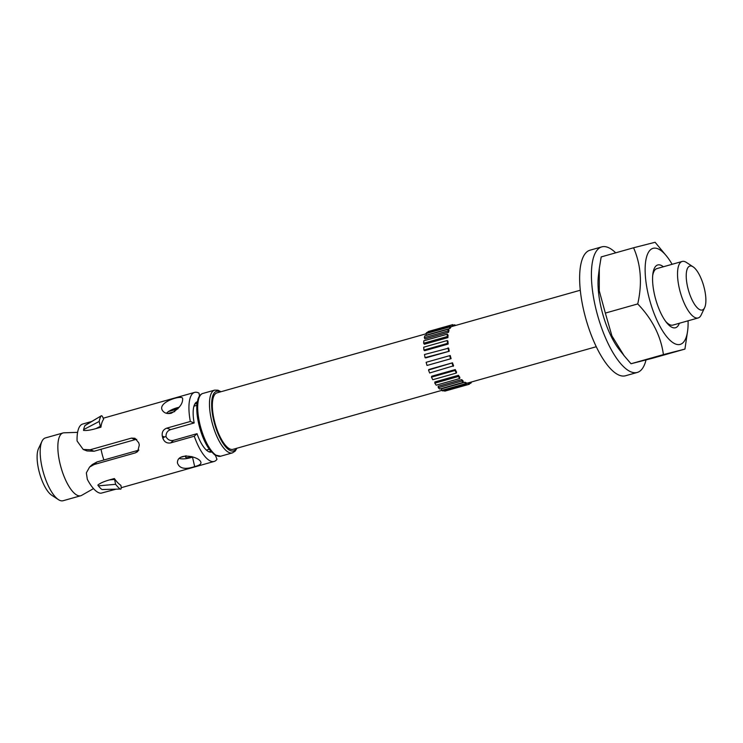 <?xml version="1.0" encoding="UTF-8"?>
<svg xmlns="http://www.w3.org/2000/svg" width="743" height="743" viewBox="0 0 743 743"><rect width="100%" height="100%" fill="white"/><g stroke="black" fill="none" stroke-linecap="round" stroke-linejoin="round"><path stroke-width="1.11" d="M663.378 266.765A32.618 11.312 74.2 0 0 657.843 264.935A32.618 11.312 74.2 0 0 652.828 274.223A32.618 11.312 74.2 0 0 666.443 322.425A32.618 11.312 74.2 0 0 679.343 323.261M657.026 268.557A29.358 10.188 74.2 0 0 656.933 268.585A29.358 10.188 74.2 0 0 652.688 275.644M665.579 321.282A29.358 10.188 74.2 0 0 672.898 325.09L698.151 317.958A29.358 10.188 74.2 0 0 701.206 314.921L704.643 307.658A22.838 7.922 -105.8 0 1 689.708 294.2A22.838 7.922 -105.8 0 1 689.913 266.05A22.838 7.922 -105.8 0 1 693.108 266.83A22.838 7.922 -105.8 0 1 703.677 285.888A22.838 7.922 -105.8 0 1 704.643 307.658M672.109 264.294A49.911 17.312 74.2 0 0 666.87 256.465A49.911 17.312 74.2 0 0 646.605 256.874A49.911 17.312 74.2 0 0 660.629 327.552A49.911 17.312 74.2 0 0 687.712 330.217A49.911 17.312 74.2 0 0 688.074 320.8M633.575 247.772L601.189 256.92L599.304 268.39L599.267 290.847L605.341 313.082L611.907 335.873L624.074 355.656L631.011 363.745L652.549 358.237L684.935 349.089L663.406 354.597C660.871 336.003 652.308 319.118 637.726 303.933C642.37 283.51 640.986 264.796 633.575 247.772L655.112 242.274L666.87 256.465M624.074 355.656L619.253 349.554A49.911 17.312 -105.8 0 1 598.412 275.802L599.304 268.39M687.712 330.217L684.935 349.089M605.341 313.082L637.726 303.933M631.011 363.745L663.406 354.597M615.687 252.834A65.235 22.634 74.2 0 0 601.774 246.88L589.998 250.205A65.235 22.634 74.2 0 0 585.679 253.057A65.235 22.634 74.2 0 0 588.029 325.991A65.235 22.634 74.2 0 0 625.467 375.772L637.243 372.447A65.235 22.634 74.2 0 0 646.011 359.983M601.774 246.88A65.235 22.634 74.2 0 0 597.456 249.732A65.235 22.634 74.2 0 0 599.805 322.657A65.235 22.634 74.2 0 0 637.243 372.447M693.108 266.83L686.383 262.428A29.358 10.188 74.2 0 0 682.278 261.425A29.358 10.188 74.2 0 0 682.185 261.452A29.358 10.188 74.2 0 0 680.365 292.473A29.358 10.188 74.2 0 0 698.151 317.958M138.857 450.072L135.393 452.868L94.175 464.505L89.587 467.059L86.337 472.892L87.33 479.346A35.878 12.445 74.2 0 0 100.964 493.222L115.481 489.321M94.064 451.242L90.228 449.756L131.446 438.11L135.282 439.596L94.064 451.242L87.052 450.964L83.216 449.469L77.077 440.998A35.878 12.445 74.2 0 1 82.241 424.169L91.612 421.495M90.228 449.756L83.216 449.469M114.273 479.486L109.49 479.904C103.844 481.51 99.971 483.238 97.862 485.105L98.345 485.857L115.611 484.306L114.376 478.52A35.878 12.445 74.2 0 0 120.886 485.328L121.1 486.628C121.369 488.708 121.053 489.516 120.152 489.052L102.478 489.526M102.218 489.526L120.152 489.052A40.958 14.21 -105.8 0 1 115.611 484.306M98.345 485.857A36.063 12.51 74.2 0 0 101.661 489.321M109.49 479.904L114.376 478.52M100.351 426.306L99.163 421.467L83.615 429.603L83.55 430.42C86.69 430.717 90.85 430.095 96.051 428.562L100.351 426.306L100.937 427.188L96.051 428.562M99.163 421.467A40.958 14.21 -105.8 0 1 101.02 415.969L84.971 425.59A36.063 12.51 74.2 0 0 83.615 429.603M100.937 427.188A35.878 12.445 74.2 0 1 103.602 419.303L103.147 418.04C102.339 416.015 101.624 415.328 101.02 415.969L85.185 425.34M194.675 466.576C185.091 469.799 179.351 468.582 177.447 462.935C176.89 451.484 200.703 456.676 200.972 462.787C200.944 464.31 198.845 465.573 194.675 466.576L192.502 457.121C187.236 458.821 182.899 459.285 179.49 458.524M171.271 413.238C167.333 414.055 164.435 413.192 162.578 410.647C156.606 402.381 181.738 394.672 182.62 398.313C183.066 403.588 179.277 408.566 171.271 413.238M179.295 407.201C173.481 408.566 169.19 410.6 166.413 413.284M185.536 455.97L185.406 456.936M185.843 457.419L185.332 456.313C185.369 457.79 186.911 458.059 189.976 457.14L191.963 456.574M210.817 451.252L208.913 451.79M211.486 452.032A26.098 9.055 -105.8 0 1 211.476 452.032A26.098 9.055 -105.8 0 1 197.025 433.689L194.276 436.234A35.878 12.445 74.2 0 0 214.133 461.449A35.878 12.445 74.2 0 0 216.965 459.323L215.424 455.348M194.276 436.234L170.723 442.884L173.472 440.348L197.025 433.689M173.472 440.348C170.166 441.026 167.677 439.8 166.014 436.661C165.893 433.104 167.426 430.754 170.611 429.621L166.776 428.135C163.209 429.51 161.714 432.175 162.29 436.113L164.379 436.93L166.014 436.661M166.776 428.135L190.329 421.476L194.164 422.962L170.611 429.621M194.164 422.962A26.098 9.055 -105.8 0 1 197.285 401.805A26.098 9.055 -105.8 0 1 197.304 401.805M197.062 403.328L194.852 403.951M178.023 408.706L168.54 411.39M135.282 439.596L136.758 439.382M94.175 464.505L96.924 461.97L138.142 450.323M96.924 461.97L92.355 464.505L89.587 467.059M164.379 436.93L162.875 438.314C164.352 442.029 166.961 443.552 170.723 442.884M162.875 438.314A35.878 12.445 -105.8 0 1 162.29 436.113M199.477 396.019L199.022 393.149A35.878 12.445 74.2 0 0 194.629 392.388A35.878 12.445 74.2 0 0 190.329 421.476M135.393 452.868L137.687 451.586L139.322 444.973A35.878 12.445 74.2 0 1 138.737 442.772L134.975 438.259L131.446 438.11M168.224 411.594L177.874 408.873M194.777 404.099L197.044 403.449M441.667 390.4L232.968 449.348A29.358 10.188 -105.8 0 1 215.191 423.872A29.358 10.188 -105.8 0 1 217.012 392.852A29.358 10.188 -105.8 0 1 217.095 392.824M41.961 441.305L38.525 448.577A26.098 9.055 74.2 0 0 39.63 473.458A26.098 9.055 74.2 0 0 51.713 495.237L58.437 499.64A32.618 11.321 -105.8 0 1 43.335 472.409A32.618 11.321 -105.8 0 1 41.961 441.305A32.618 11.321 -105.8 0 1 45.36 437.943A32.618 11.321 -105.8 0 1 45.462 437.915M77.616 432.352L63.991 432.807A32.618 11.321 74.2 0 0 63.127 432.928A32.618 11.321 74.2 0 0 63.025 432.955A32.618 11.321 74.2 0 0 61 467.421A32.618 11.321 74.2 0 0 80.764 495.739L63.099 500.726A32.618 11.321 -105.8 0 1 58.437 499.64M80.764 495.739A32.618 11.321 74.2 0 0 81.656 495.358L93.507 488.615M101.076 449.255A22.838 7.922 74.2 0 0 103.927 459.991M449.246 351.244A29.358 10.188 74.2 0 1 448.679 348.142L424.485 354.522L425.052 357.634L425.693 357.903L449.246 351.244L425.052 357.634M448.038 347.873L448.605 350.975M448.15 344.065A29.358 10.188 74.2 0 1 447.945 341.204L447.249 340.535L423.696 347.195L423.909 350.055L424.597 350.715L448.15 344.065L447.462 343.396L423.909 350.055M447.249 340.535L447.462 343.396M447.908 337.601A29.358 10.188 74.2 0 1 448.057 335.177L447.36 334.164L423.807 340.814L423.649 343.238L424.355 344.25L447.908 337.601L447.202 336.588L423.649 343.238M447.36 334.164L447.202 336.588M448.512 332.288A29.358 10.188 74.2 0 1 449.023 330.468L448.373 329.177L424.82 335.836L424.309 337.647L424.959 338.938L448.512 332.288L447.862 330.997L424.309 337.647M448.373 329.177L447.862 330.997M449.942 328.49A29.358 10.188 74.2 0 1 450.778 327.412L450.212 325.926L426.658 332.585L425.823 333.663L426.389 335.149L449.942 328.49L449.376 327.013L425.823 333.663M450.212 325.926L449.376 327.013M453.174 326.14L452.747 324.626L428.098 331.564L428.256 332.13M451.651 324.905L452.097 326.474L450.583 326.901M452.626 326.298A29.358 10.188 74.2 0 0 452.543 326.316A29.358 10.188 74.2 0 0 452.097 326.474M455.83 325.388L454.54 324.821L452.933 325.276M454.54 324.821L454.697 325.713M470.477 382.264L470.839 383.212L469.232 383.667M470.839 383.212L471.601 381.948M444.565 390.512L444.741 391.162L469.39 384.233L468.963 382.691M466.344 383.369L467.858 382.942L468.294 384.512L444.741 391.162M468.294 384.512L469.39 384.233M467.858 382.942A29.358 10.188 74.2 0 0 468.508 382.821L596.257 346.73M464.942 382.218L441.388 388.868L441.676 390.428L442.958 390.967L466.511 384.317L466.232 382.766A29.358 10.188 74.2 0 1 464.942 382.218L465.229 383.769L441.676 390.428M465.229 383.769L466.511 384.317M461.728 379.617L438.175 386.267L438.277 387.697L439.67 389.026L463.223 382.376L463.121 380.945A29.358 10.188 74.2 0 1 461.728 379.617L461.83 381.048L438.277 387.697M461.83 381.048L463.223 382.376M458.431 375.299L434.878 381.958L434.804 383.165L436.197 385.19L459.75 378.531L459.824 377.323A29.358 10.188 74.2 0 1 458.431 375.299L458.357 376.506L434.804 383.165M458.357 376.506L459.75 378.531M455.273 369.577L431.72 376.227L431.469 377.138L432.779 379.719L456.332 373.06L456.583 372.159A29.358 10.188 74.2 0 1 455.273 369.577L455.022 370.478L431.469 377.138M455.022 370.478L456.332 373.06M452.478 362.825L428.925 369.485L428.507 370.023L429.64 372.986L453.611 365.788A29.358 10.188 74.2 0 1 452.478 362.825L428.507 370.023M452.06 363.364L453.193 366.327M451.103 358.655A29.358 10.188 74.2 0 1 450.23 355.516L426.129 362.305L427.002 365.454L451.103 358.655L427.002 365.454M449.682 355.656L450.555 358.795M220.513 456.258A32.618 11.321 -105.8 0 1 200.814 427.782A32.618 11.321 -105.8 0 1 202.876 393.446C200.768 394.004 199.143 395.87 198.009 399.037L196.895 404.981C196.431 411.789 197.424 419.563 199.858 428.321C202.384 437.033 205.616 444.147 209.563 449.654L214.671 454.874L220.606 456.23A32.618 11.321 -105.8 0 1 220.513 456.258M220.95 391.737L217.959 390.196L214.653 390.121A32.618 11.321 74.2 0 0 212.591 424.457A32.618 11.321 74.2 0 0 232.29 452.933A32.618 11.321 74.2 0 0 232.383 452.905L220.606 456.23M236.283 448.419A30.992 10.755 -105.8 0 1 233.321 450.945A30.992 10.755 -105.8 0 1 213.39 419.015A30.992 10.755 -105.8 0 1 220.327 391.914M656.933 268.585L682.185 261.452M121.211 487.705L214.133 461.449M103.212 418.216L194.629 392.388M214.653 390.121L202.876 393.446M232.383 452.905L235.187 451.103L236.915 448.243M45.36 437.943L63.025 432.955M196.867 405.316L193.96 406.142M174.744 411.566L167.76 413.535M209.285 449.264L206.368 450.091M186.187 455.784L181.125 457.214M217.012 392.852L425.897 333.848M452.543 326.316L580.302 290.225"/></g></svg>
